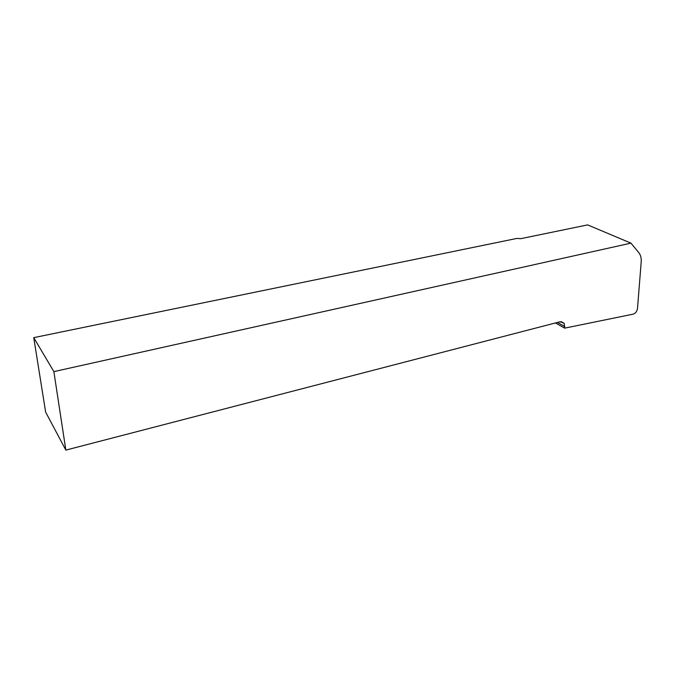<?xml version="1.0" encoding="UTF-8"?>
<svg xmlns="http://www.w3.org/2000/svg" width="675" height="675" viewBox="0 0 675 675"><rect width="100%" height="100%" fill="white"/><g stroke="black" fill="none" stroke-linecap="round" stroke-linejoin="round"><path stroke-width="1.01" d="M65.846 450.098L560.039 321.764L564.207 323.317L564.688 328.143L633.108 314.162C635.529 313.335 636.998 311.437 637.504 308.458L641.191 262.018C641.461 258.112 640.659 254.981 638.786 252.627L630.939 243.135L53.865 371.621L33.75 337.643L45.638 412.113L65.846 450.098L53.865 371.621M33.75 337.643L517.101 238.385L520.644 238.697L587.647 224.902L630.939 243.135M555.458 322.962L564.688 328.143M564.832 326.573L557.449 322.439M561.153 321.612L564.207 323.317"/></g></svg>
